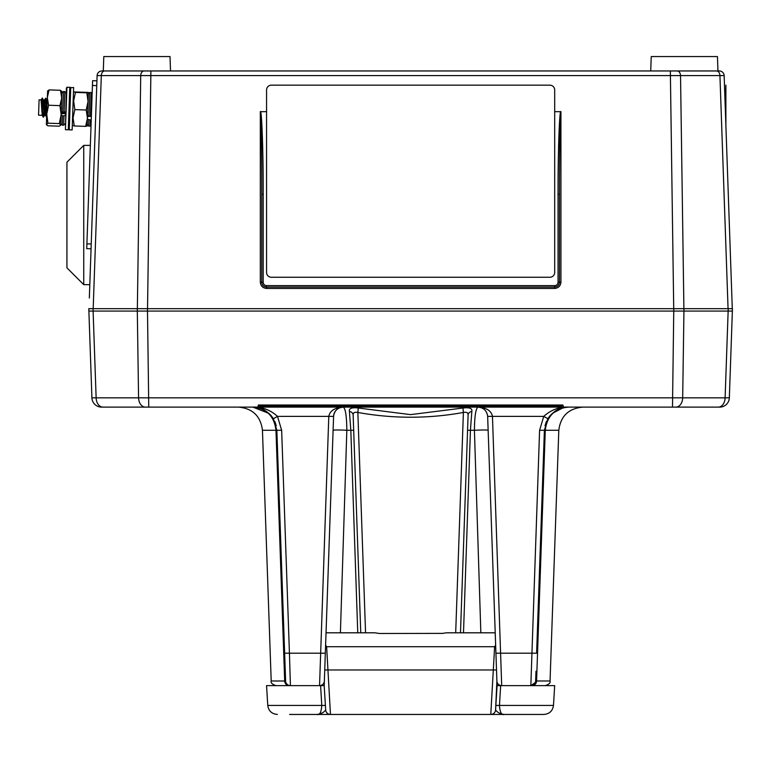 <?xml version="1.0" encoding="UTF-8"?>
<svg xmlns="http://www.w3.org/2000/svg" width="771" height="771" viewBox="0 0 771 771"><rect width="100%" height="100%" fill="white"/><g stroke="black" fill="none" stroke-linecap="round" stroke-linejoin="round"><path stroke-width="1.16" d="M89.34 298.049L97.107 75.597A4.799 4.799 0 0 1 101.907 70.961L719.343 70.961A4.799 4.799 0 0 1 724.142 75.597L732.286 308.67M103.295 70.961L103.796 56.553L170.015 56.553L170.516 70.961M650.734 70.961L651.235 56.553L717.454 56.553L717.955 70.961L697.167 70.961M724.142 75.597L97.107 75.597L96.924 80.83L92.607 80.676L92.433 85.475L86.911 243.848L91.229 244.002L96.761 85.629L92.433 85.475M260.386 111.67C261.793 109.183 263.325 153.978 263.2 194.205L261.764 194.205L261.764 282.253L261.764 194.205C261.822 153.381 261.032 108.007 260.319 111.699L266.564 111.67M554.686 111.67L560.931 111.699C560.218 108.007 559.428 153.381 559.486 194.205L559.486 282.253A4.799 4.799 0 0 1 559.486 282.456M88.887 311.07L732.363 311.07M261.764 282.456A4.799 4.799 0 0 1 261.764 282.253C262.063 285.154 263.663 286.754 266.564 287.053A4.799 4.799 0 0 1 266.361 287.053M263.2 194.205L263.2 282.253A3.363 3.363 0 0 0 266.564 285.617L266.564 287.053L554.686 287.053C557.587 286.754 559.187 285.154 559.486 282.253L559.486 194.205L558.05 194.205C557.925 153.978 559.457 109.183 560.864 111.67M554.889 287.053A4.799 4.799 0 0 1 554.686 287.053L554.686 288.45L266.564 288.45C262.795 288.046 260.714 285.974 260.319 282.205L260.319 111.699M263.2 282.253L260.319 282.205M266.564 285.617L554.686 285.617A3.363 3.363 0 0 0 558.05 282.253L560.931 282.205C560.536 285.974 558.455 288.046 554.686 288.45M44.092 112.036L43.272 117.231L42.309 98.023L41.075 99.951L42.222 115.264L42.916 111.997M42.28 115.313L38.55 115.187L39.09 99.825L41.133 99.902M65.362 112.046L65.448 113.983M64.282 113.568L64.224 112.248M62.008 112.113L62.075 113.52M62.971 113.51L63.068 112.701M45.576 115.38L46.636 117.346L45.711 98.177L44.429 100.066L45.576 115.38L46.337 111.554M43.369 117.24L44.554 115.342L43.407 100.028L41.846 111.303M47.118 103.565L46.713 100.095L45.2 111.419M63.087 113.52L63.058 112.209M45.624 98.177L44.901 103.372M42.26 98.062L41.538 103.256M65.429 129.701L66.393 88.212L66.913 87.229L65.429 129.701L68.301 129.798L69.785 87.325L66.913 87.229M73.631 87.46L72.146 129.933L73.631 87.46L70.248 87.827L68.802 129.335L69.785 87.325M87.422 118.907L88.838 119.727L88.617 126.068L87.229 124.574M87.451 118.242L86.236 110.012L88.039 101.464L87.451 118.242L85.668 126.367L87.181 126.01L87.451 118.242L87.306 122.252M88.964 116.132L87.499 116.855M92.173 92.925L91.229 92.52L90.39 116.517L87.537 115.65M91.026 125.779L90.053 126.116L90.274 119.775L88.838 119.727M70.749 87.364L69.265 129.836L68.802 129.335L68.301 129.798M61.401 107.265L61.121 115.264L62.547 115.804L62.22 125.143L60.832 123.649M46.385 124.439L46.752 114.156L47.937 123.187L46.472 124.748L47.841 125.798L59.242 126.193L60.784 125.095L61.873 91.344M60.986 119.129L60.861 122.743M65.149 123.803L63.665 125.191L63.983 115.852L65.448 115.409M65.487 114.098L64.07 113.549L61.169 113.944L60.967 119.813M65.574 111.805L62.673 112.19L61.256 111.65M63.983 115.852L62.547 115.804M47.05 105.531L47.33 97.512L48.563 105.232L46.752 114.156L47.05 105.531M47.012 106.755L46.703 115.467M47.551 91.151L49.093 89.899L47.33 97.512L47.648 90.843M60.784 124.941L59.328 123.582L61.15 114.657L59.955 105.637L61.728 98.013L60.495 90.294L61.95 91.653M60.495 90.294L49.093 89.899M59.328 123.582L47.937 123.187M59.955 105.637L48.563 105.232M88.347 92.424L86.834 92.809L88.039 101.464L88.337 92.404L73.949 91.932L75.442 92.404L73.64 100.962L74.835 109.617L73.052 117.741L74.267 125.972L72.782 125.509M86.834 92.809L75.442 92.404M86.236 110.012L74.835 109.617M85.668 126.367L74.267 125.972M480.844 632.808L474.416 430.285C474.579 415.964 475.794 408.245 478.059 407.107C486.52 407.666 491.32 410.76 492.457 416.379L487.657 416.379L487.686 417.005M357.754 632.808L350.824 430.285L349.417 411.396C348.791 408.379 351.74 407.252 358.274 408.013L410.625 414.625L462.976 408.013C469.51 407.252 472.459 408.379 471.833 411.396L470.426 430.285L463.496 632.808M535.98 671.223L535.643 680.995A4.799 4.799 0 0 1 530.843 685.631L539.594 430.285L543.738 416.379C551.092 409.815 559.312 406.731 568.391 407.107C560.613 406.76 553.761 410.625 547.844 418.692L543.738 416.379L492.457 416.379L501.699 685.631L530.843 685.631L501.699 685.631A4.799 4.799 0 0 1 496.9 680.995L487.657 416.379A9.609 9.609 0 0 0 487.648 416.186M257.803 407.107L258.42 405.006L260.02 406.057L561.23 406.057L562.83 405.006L563.649 407.107L101.512 407.107A9.609 9.609 0 0 1 91.913 397.836L88.8 308.67L93.021 308.67L96.134 397.836L729.337 397.836A9.609 9.609 0 0 1 719.738 407.107L563.649 407.107A4.799 4.799 0 0 1 560.652 406.057M353.687 430.285L346.834 430.285A9.609 0.53 2 0 0 333.101 430.285L333.592 416.379L328.793 416.379C329.93 410.76 334.73 407.666 343.191 407.107C345.456 408.245 346.671 415.964 346.834 430.285L340.406 632.808M339.587 407.811L343.191 407.107A9.609 9.609 0 0 0 333.592 416.379L324.35 680.995A4.799 4.799 0 0 1 319.551 685.631L290.407 685.631L319.551 685.631L328.793 416.379L277.512 416.379L273.406 418.692C267.489 410.625 260.637 406.76 252.859 407.107L269.185 413.516M145.353 407.107A9.609 6.794 -90 0 1 138.568 397.836L137.277 308.67L93.021 308.67M137.277 308.67L147.463 308.67L148.755 407.107M672.495 407.107L673.787 308.67L147.463 308.67M673.787 308.67L683.973 308.67L682.682 397.836A9.609 6.794 90 0 1 675.897 407.107M718.331 407.107A9.609 6.794 90 0 0 725.116 397.836L728.229 308.67L683.973 308.67M728.229 308.67L732.45 308.67L729.337 397.836M91.913 397.836L96.134 397.836A9.609 6.794 -90 0 0 102.919 407.107M535.643 680.995L535.826 675.859L535.643 680.995L550.051 680.995L558.802 430.285L545.27 430.285L536.568 680.995A4.799 4.337 90 0 1 532.231 685.631M547.844 418.692L544.393 430.285L536.616 653.191L495.926 653.191M496.572 671.512L496.726 675.859M324.533 675.859L324.678 671.512M275.999 685.631C272.182 684.34 270.582 682.798 271.199 680.995L285.607 680.995L276.856 430.285L273.406 418.692M289.019 685.631A4.799 4.337 90 0 1 284.682 680.995L275.979 430.285C274.216 416.099 266.506 408.37 252.859 407.107C261.938 406.731 270.158 409.815 277.512 416.379L281.656 430.285L289.433 653.191L284.634 653.191L285.27 671.223M545.001 425.717L546.466 421.332M548.258 418.036L550.706 414.885M552.065 413.516L563.437 407.628M558.146 409.401L562.734 407.792L568.391 407.107C554.744 408.37 547.034 416.099 545.27 430.285L539.594 430.285M270.544 414.885L272.992 418.036M274.784 421.323L276.249 425.717M325.323 653.191L289.433 653.191L290.407 685.631A4.799 4.799 0 0 1 285.607 680.995M343.191 407.107C337.544 407.666 334.344 410.76 333.592 416.379M478.261 407.107A9.609 9.609 0 0 0 478.059 407.107L481.663 407.811M487.657 416.379C486.906 410.76 483.706 407.666 478.059 407.107M488.149 430.285A9.609 0.53 -2 0 0 474.416 430.285L467.563 430.285M462.976 408.013L463.39 412.466C428.29 418.807 393.123 418.807 357.86 412.466L365.56 632.808M455.69 632.808L463.39 412.466C466.686 411.82 468.257 412.726 468.093 415.174L460.489 632.808M360.761 632.808L353.157 415.174C352.993 412.726 354.564 411.82 357.86 412.466L358.274 408.013M530.843 685.631L535.363 682.46M349.417 411.396A4.799 4.028 178 0 1 353.157 415.174M471.833 411.396A4.799 4.028 2 0 0 468.093 415.174M257.601 407.107A4.799 4.799 0 0 0 260.598 406.057A4.799 4.799 0 0 1 257.601 407.107M289.617 714.447L330.47 714.447L289.617 714.447M326.027 632.808L374.831 632.808L379.515 633.492L374.831 632.808M553.482 705.426L554.686 685.631L500.658 685.631L499.473 705.426L553.482 705.426C552.653 710.949 549.453 713.956 543.892 714.447L490.78 714.447L494.625 646.715L495.647 645.105L497.064 685.631L495.58 709.937L496.9 680.995M325.401 705.426L321.777 705.426L320.591 685.631L266.564 685.631L267.768 705.426L321.777 705.426C321.314 712.337 319.695 715.343 316.91 714.447L316.92 714.447C320.919 714.004 323.839 712.5 325.67 709.937L324.186 685.631L325.67 709.937A4.799 4.799 0 0 0 330.47 714.447L490.78 714.447A4.799 4.799 0 0 0 495.58 709.937C497.411 712.5 500.331 714.004 504.34 714.447L504.33 714.447C501.555 715.334 499.926 712.327 499.473 705.426L495.849 705.426M503.318 714.447L531.633 714.447M497.064 685.631L500.658 685.631M320.591 685.631L324.186 685.631L325.603 645.105L326.625 646.715L330.47 714.447M324.35 680.995L324.186 685.631M446.428 632.808L441.735 633.492L446.428 632.808L495.223 632.808M379.515 633.492L441.735 633.377L379.515 633.492M725.887 125.422L725.887 85.167L725.405 111.67M271.363 85.167A4.799 4.799 0 0 0 266.564 89.966L266.564 272.452A4.799 4.799 0 0 0 271.363 277.252L549.887 277.252A4.799 4.799 0 0 0 554.686 272.452L554.686 89.966A4.799 4.799 0 0 0 549.887 85.167L271.363 85.167M83.74 284.653L66.932 267.845L66.932 162.199L83.74 145.391L83.74 284.653L89.802 284.653M91.229 244.002L91.055 248.802L86.737 248.648L86.911 243.848M560.931 111.699L560.931 282.205M150.904 70.961L147.531 308.67M673.719 308.67L670.346 70.961M104.721 70.961A4.799 3.392 -90 0 0 101.319 75.597L93.185 308.67M137.354 308.67L140.717 75.597A4.799 3.392 -90 0 1 144.11 70.961M677.14 70.961A4.799 3.392 -90 0 1 680.533 75.597L683.896 308.67M728.065 308.67L719.931 75.597A4.799 3.392 -90 0 0 716.529 70.961M558.05 282.253L558.05 194.205M266.564 287.053L266.564 288.45M554.686 285.617L554.686 287.053M91.229 92.52L89.793 92.472L88.954 116.469M64.07 113.549L64.831 91.595L63.395 91.547L62.673 112.19M281.656 430.285L262.448 430.285C260.646 416.138 252.647 408.418 238.451 407.107M258.42 405.006L562.83 405.006M324.736 669.96L496.514 669.96M494.625 646.715L326.625 646.715M725.887 89.966L725.405 89.966M45.634 115.438L44.496 115.39M47.243 100.114L46.713 100.095M44.496 100.018L43.349 99.979M46.761 100.143L45.711 98.177M43.407 100.028L42.347 98.062M42.222 115.264L43.272 117.231M89.793 92.472L88.299 93.86M90.053 126.116L88.617 126.068M72.146 129.933L69.265 129.836M63.395 91.547L61.902 92.934M64.831 91.595L66.229 93.089M63.665 125.191L62.22 125.143M271.199 680.995L262.448 430.285M558.802 430.285C560.604 416.138 568.603 408.418 582.799 407.107M550.051 680.995C550.667 682.798 549.068 684.34 545.251 685.631M252.859 407.107L258.516 407.792L263.104 409.401M267.768 705.426C268.597 710.949 271.797 713.956 277.358 714.447M83.74 145.391L90.342 145.391"/></g></svg>
